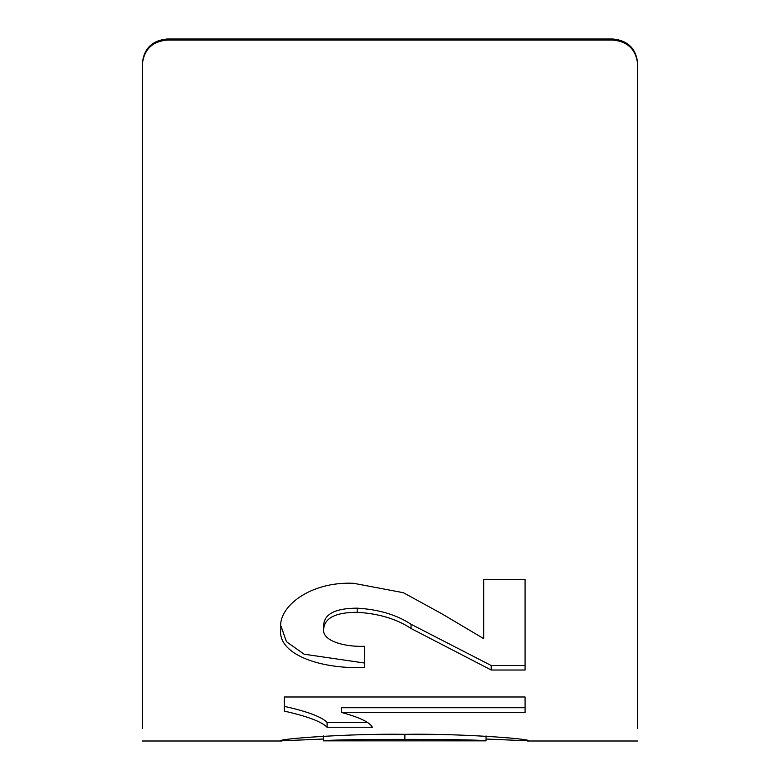 <?xml version="1.0" encoding="UTF-8"?>
<svg xmlns="http://www.w3.org/2000/svg" width="780" height="780" viewBox="0 0 780 780"><rect width="100%" height="100%" fill="white"/><g stroke="black" fill="none" stroke-linecap="round" stroke-linejoin="round"><path stroke-width="1.17" d="M142.311 63.638C143.764 48.701 152.022 40.492 167.076 39L167.076 40.082C152.051 41.535 143.793 49.754 142.311 64.72L142.311 63.638M612.924 40.082L612.924 39C627.949 40.462 636.207 48.672 637.689 63.638L637.689 64.72C636.236 49.784 627.978 41.564 612.924 40.082L167.076 40.082M612.924 39L167.076 39M323.388 739.04L280.868 740.844C277.115 738.855 351.117 733.385 404.878 734.321C459.01 733.385 531.862 738.816 528.567 740.844L486.047 739.03M284.359 711.136L284.359 696.989L525.076 696.989L525.076 712.491L341.601 712.491C359.58 717.376 369.847 722.3 372.392 727.252L327.093 727.252C321.526 721.627 307.281 716.255 284.359 711.136M483.707 638.644L483.707 579.394L525.076 579.394L525.076 670.02L491.224 670.02L411.04 628.495C396.767 618.989 378.817 613.587 357.181 612.29C336.063 612.339 324.909 617.779 323.719 628.612C321.185 640.556 343.853 647.098 364.601 646.308L364.601 667.524C317.84 669.308 276.549 653.172 280.868 628.612C277.465 607.22 309.962 581.158 353.701 583.313L403.377 592.712L441.568 613.616L483.707 638.644M637.689 728.617L637.689 63.638M142.311 728.617L142.311 64.72M364.601 663.039L304.132 654.206L286.445 641.696L281.014 626.096M525.076 665.515L491.224 665.515L411.04 624.273C396.767 614.816 378.817 609.453 357.181 608.166C336.053 608.225 324.899 613.626 323.719 624.38L323.719 628.612M357.181 608.166L357.181 612.29M411.04 624.273L411.04 628.495M491.224 665.515L491.224 670.02M367.127 722.387L327.093 722.387L327.093 727.252M327.093 722.387C321.535 716.8 307.281 711.457 284.359 706.368M525.076 707.723L341.601 707.723L341.601 712.491M436.995 734.555L373.142 734.545M404.878 734.448L404.878 739.391C376.311 739.313 328.741 739.762 323.388 740.844L486.047 740.844C480.753 739.762 433.407 739.313 404.878 739.391M323.388 735.891L323.388 740.844M486.047 735.891L486.047 740.844M637.689 741L527.446 741M281.99 741L142.311 741"/></g></svg>
